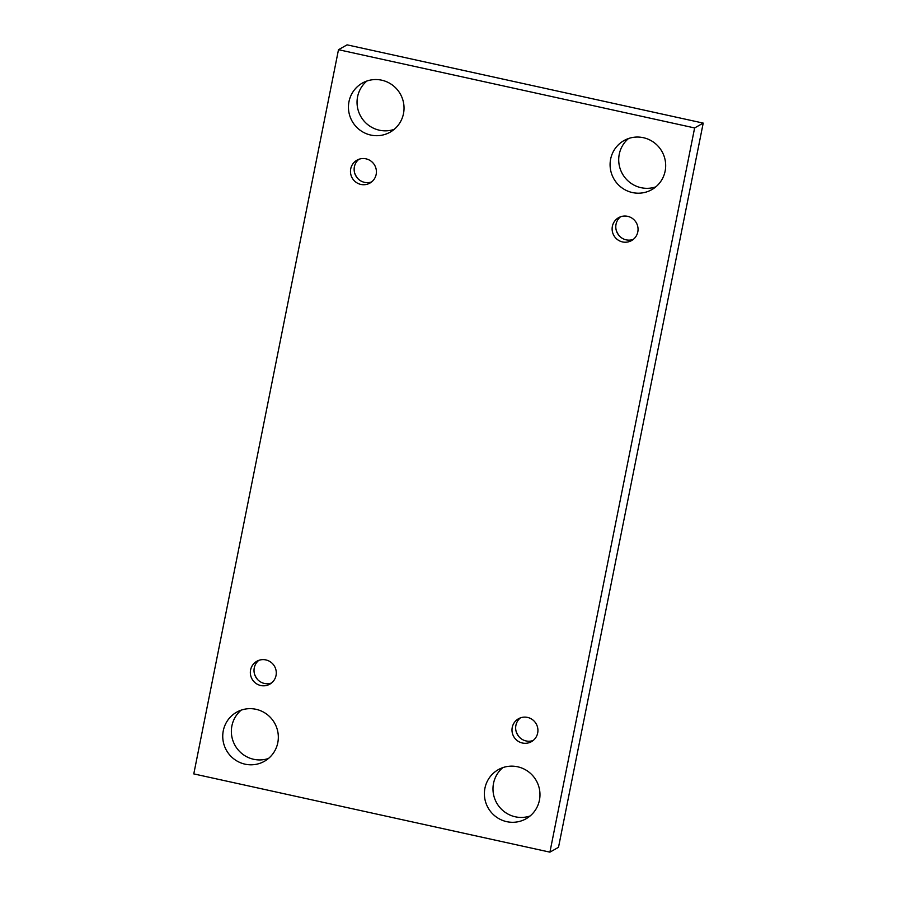 <?xml version="1.0" encoding="UTF-8"?>
<svg xmlns="http://www.w3.org/2000/svg" width="897" height="897" viewBox="0 0 897 897"><rect width="100%" height="100%" fill="white"/><g stroke="black" fill="none" stroke-linecap="round" stroke-linejoin="round"><path stroke-width="1.35" d="M193.786 773.898L338.494 49.694L694.626 127.946L549.917 852.15L193.786 773.898M694.626 127.946L703.214 123.102L347.083 44.85L338.494 49.694M506.693 821.652A28.211 27.672 60.5 0 1 498.306 769.66A28.211 27.672 60.5 0 1 536.271 780.614A28.211 27.672 60.5 0 1 506.693 821.652M632.396 192.552A28.211 27.672 60.5 0 1 624.009 140.56A28.211 27.672 60.5 0 1 661.975 151.515A28.211 27.672 60.5 0 1 632.396 192.552M245.049 764.166A28.211 27.672 60.5 0 1 236.662 712.173A28.211 27.672 60.5 0 1 274.628 723.128A28.211 27.672 60.5 0 1 245.049 764.166M370.753 135.055A28.211 27.672 60.5 0 1 362.366 83.062A28.211 27.672 60.5 0 1 400.331 94.017A28.211 27.672 60.5 0 1 370.753 135.055M360.886 184.434A13.163 12.917 60.5 0 1 356.972 160.171A13.163 12.917 60.5 0 1 374.688 165.283A13.163 12.917 60.5 0 1 360.886 184.434M260.758 685.521A13.163 12.917 60.5 0 1 256.845 661.257A13.163 12.917 60.5 0 1 274.56 666.37A13.163 12.917 60.5 0 1 260.758 685.521M522.413 743.019A13.163 12.917 60.5 0 1 518.488 718.755A13.163 12.917 60.5 0 1 536.204 723.868A13.163 12.917 60.5 0 1 522.413 743.019M622.54 241.932A13.163 12.917 60.5 0 1 618.616 217.668A13.163 12.917 60.5 0 1 636.332 222.781A13.163 12.917 60.5 0 1 622.54 241.932M703.214 123.102L558.506 847.306L549.917 852.15M530.116 815.967A28.211 27.672 60.5 0 1 502.825 767.63M655.819 186.856A28.211 27.672 60.5 0 1 628.528 138.53M268.472 758.47A28.211 27.672 60.5 0 1 241.181 710.144M394.175 129.37A28.211 27.672 60.5 0 1 366.884 81.033M354.595 172.829A18.803 18.445 -119.5 0 0 357.858 178.604M254.468 673.916A18.803 18.445 -119.5 0 0 257.731 679.691M516.111 731.403A18.803 18.445 -119.5 0 0 519.374 737.177M616.239 230.316A18.803 18.445 -119.5 0 0 619.502 236.09M620.533 216.782A13.163 12.917 -119.5 0 0 633.304 239.398M520.406 717.869A13.163 12.917 -119.5 0 0 533.177 740.485M258.762 660.383A13.163 12.917 -119.5 0 0 271.533 682.998M358.89 159.296A13.163 12.917 -119.5 0 0 371.661 181.912"/></g></svg>
